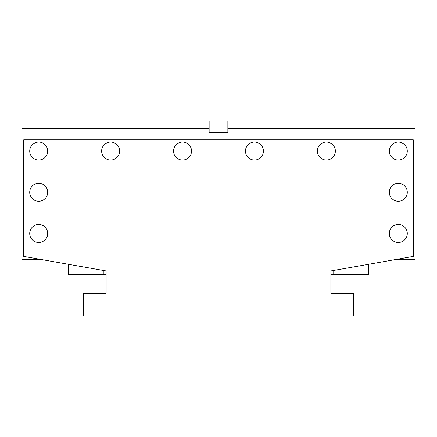 <?xml version="1.0" encoding="UTF-8"?>
<svg xmlns="http://www.w3.org/2000/svg" width="437" height="437" viewBox="0 0 437 437"><rect width="100%" height="100%" fill="white"/><g stroke="black" fill="none" stroke-linecap="round" stroke-linejoin="round"><path stroke-width="0.66" d="M245.468 151.076A8.991 8.991 0 0 0 254.46 160.068A8.991 8.991 0 0 0 263.451 151.076A8.991 8.991 0 0 0 254.46 142.085A8.991 8.991 0 0 0 245.468 151.076M413.276 256.41L413.276 139.84L23.724 139.84L23.724 256.41L106.131 270.94L330.869 270.94L413.276 256.41M335.365 151.076A8.991 8.991 0 0 0 326.379 142.085A8.991 8.991 0 0 0 317.388 151.076A8.991 8.991 0 0 0 326.379 160.068A8.991 8.991 0 0 0 335.365 151.076M29.716 151.076A8.991 8.991 0 0 1 38.707 142.085A8.991 8.991 0 0 1 47.693 151.076A8.991 8.991 0 0 1 38.707 160.068A8.991 8.991 0 0 1 29.716 151.076M407.284 151.076A8.991 8.991 0 0 0 398.293 142.085A8.991 8.991 0 0 0 389.307 151.076A8.991 8.991 0 0 0 398.293 160.068A8.991 8.991 0 0 0 407.284 151.076M119.612 151.076A8.991 8.991 0 0 0 110.621 142.085A8.991 8.991 0 0 0 101.635 151.076A8.991 8.991 0 0 0 110.621 160.068A8.991 8.991 0 0 0 119.612 151.076M191.532 151.076A8.991 8.991 0 0 0 182.54 142.085A8.991 8.991 0 0 0 173.549 151.076A8.991 8.991 0 0 0 182.54 160.068A8.991 8.991 0 0 0 191.532 151.076M29.716 233.484A8.991 8.991 0 0 1 38.707 224.492A8.991 8.991 0 0 1 47.693 233.484A8.991 8.991 0 0 1 38.707 242.475A8.991 8.991 0 0 1 29.716 233.484M389.307 233.484A8.991 8.991 0 0 1 398.293 224.492A8.991 8.991 0 0 1 407.284 233.484A8.991 8.991 0 0 1 398.293 242.475A8.991 8.991 0 0 1 389.307 233.484M389.307 192.28A8.991 8.991 0 0 1 398.293 183.289A8.991 8.991 0 0 1 407.284 192.28A8.991 8.991 0 0 1 398.293 201.271A8.991 8.991 0 0 1 389.307 192.28M29.716 192.28A8.991 8.991 0 0 1 38.707 183.289A8.991 8.991 0 0 1 47.693 192.28A8.991 8.991 0 0 1 38.707 201.271A8.991 8.991 0 0 1 29.716 192.28M209.137 121.109L209.137 132.351L227.863 132.351L227.863 121.109L209.137 121.109M227.863 128.604L415.15 128.604L415.15 259.704L394.6 259.704M42.4 259.704L21.85 259.704L21.85 128.604L209.137 128.604M333.12 270.541L333.12 274.687L330.869 274.687M68.669 264.336L68.669 274.687L106.131 274.687M333.12 274.687L368.331 274.687L368.331 264.336M103.88 270.541L103.88 274.687M106.131 270.94L106.131 293.413L83.653 293.413L83.653 315.891L353.347 315.891L353.347 293.413L330.869 293.413L330.869 270.94"/></g></svg>
